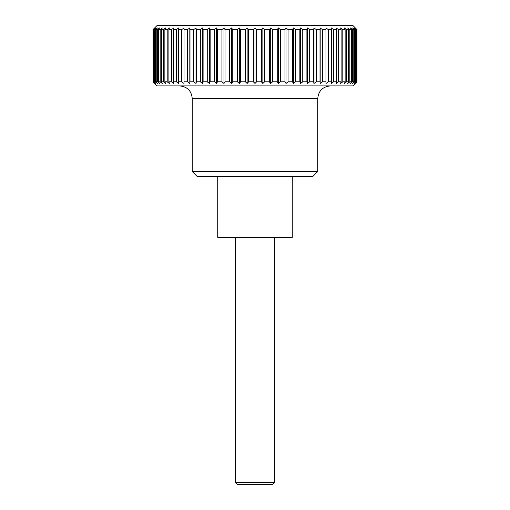 <?xml version="1.0" encoding="UTF-8"?>
<svg xmlns="http://www.w3.org/2000/svg" width="510" height="510" viewBox="0 0 510 510"><rect width="100%" height="100%" fill="white"/><g stroke="black" fill="none" stroke-linecap="round" stroke-linejoin="round"><path stroke-width="0.76" d="M317.768 98.468L192.232 98.468L192.232 171.519L197.255 176.536L312.745 176.536L317.768 171.519L317.768 98.468C318.514 90.844 322.696 86.662 330.321 85.916M292.268 176.536L292.268 237.348L217.732 237.348L217.732 176.536M153.013 81.836L157.08 85.916L352.92 85.916L356.987 81.836L356.987 29.58L352.92 25.5L157.08 25.5L153.013 29.58L153.198 81.836L153.013 29.58M356.802 81.836L355.056 83.468L356.547 81.836L356.547 29.58L355.056 27.948L356.802 29.58L356.987 81.836M356.547 29.58L355.986 29.58L355.986 81.836L356.547 81.836M355.986 81.836L354.131 83.468L355.476 81.836L355.476 29.58L354.131 27.948L355.986 29.58M355.476 29.58L354.546 29.58L354.546 81.836L355.476 81.836M354.546 81.836L352.595 83.468L353.793 81.836L353.793 29.58L352.493 29.58L352.493 81.836L353.793 81.836M352.493 81.836L350.453 83.468L351.498 81.836L351.498 29.58L349.841 29.58L349.841 81.836L351.498 81.836M349.841 81.836L347.731 83.468L348.604 81.836L348.604 29.58L346.609 29.58L346.609 81.836L348.604 81.836M346.609 81.836L344.428 83.468L345.136 81.836L345.136 29.58L342.803 29.58L342.803 81.836L345.136 81.836M342.803 81.836L340.578 83.468L341.113 81.836L341.113 29.58L338.461 29.58L338.461 81.836L341.113 81.836M338.461 81.836L336.198 83.468L336.555 81.836L336.555 29.58L333.604 29.58L333.604 81.836L336.555 81.836M333.604 81.836L331.322 83.468L331.5 29.58L328.261 29.58L328.261 81.836L331.5 81.836M328.261 81.836L325.973 83.468L325.973 29.58L322.467 29.58L322.467 81.836L325.973 81.836M322.467 81.836L320.184 83.468L320.006 81.836L320.006 29.58L316.257 29.58L316.257 81.836L320.006 81.836M316.257 81.836L313.994 83.468L313.637 81.836L313.637 29.58L309.666 29.58L309.666 81.836L313.637 81.836M309.666 81.836L307.441 83.468L306.905 81.836L306.905 29.58L302.742 29.58L302.742 81.836L306.905 81.836M302.742 81.836L300.568 83.468L299.861 81.836L299.861 29.58L295.526 29.58L295.526 81.836L299.861 81.836M295.526 81.836L293.409 83.468L292.536 81.836L292.536 29.58L288.054 29.58L288.054 81.836L292.536 81.836M288.054 81.836L286.014 83.468L284.975 81.836L284.975 29.58L280.385 29.58L280.385 81.836L284.975 81.836M280.385 81.836L278.428 83.468L277.236 81.836L277.236 29.58L272.55 29.58L272.55 81.836L277.236 81.836M272.55 81.836L270.702 83.468L269.356 81.836L269.356 29.58L264.613 29.58L264.613 81.836L269.356 81.836M264.613 81.836L262.873 83.468L261.388 81.836L261.388 29.58L256.619 29.58L256.619 81.836L261.388 81.836M256.619 81.836L255 83.468L253.381 81.836L253.381 29.58L248.612 29.58L248.612 81.836L253.381 81.836M248.612 81.836L247.127 83.468L245.386 81.836L245.386 29.58L240.643 29.58L240.643 81.836L245.386 81.836M240.643 81.836L239.298 83.468L237.45 81.836L237.45 29.58L232.764 29.58L232.764 81.836L237.45 81.836M232.764 81.836L231.572 83.468L229.615 81.836L229.615 29.58L225.025 29.58L225.025 81.836L229.615 81.836M225.025 81.836L223.986 83.468L221.946 81.836L221.946 29.58L217.464 29.58L217.464 81.836L221.946 81.836M217.464 81.836L216.591 83.468L214.474 81.836L214.474 29.58L210.139 29.58L210.139 81.836L214.474 81.836M210.139 81.836L209.431 83.468L207.258 81.836L207.258 29.58L203.095 29.58L203.095 81.836L207.258 81.836M203.095 81.836L202.559 83.468L200.334 81.836L200.334 29.58L196.363 29.58L196.363 81.836L200.334 81.836M196.363 81.836L196.006 83.468L193.743 81.836L193.743 29.58L189.994 29.58L189.994 81.836L193.743 81.836M189.994 81.836L189.816 83.468L187.533 81.836L187.533 29.58L184.027 29.58L184.027 81.836L187.533 81.836M184.027 81.836L184.027 83.468L181.738 81.836L181.738 29.58L178.5 29.58L178.5 81.836L181.738 81.836M178.5 81.836L178.678 83.468L176.396 81.836L176.396 29.58L173.445 29.58L173.445 81.836L176.396 81.836M173.445 81.836L173.802 83.468L171.538 81.836L171.538 29.58L168.887 29.58L168.887 81.836L171.538 81.836M168.887 81.836L169.422 83.468L167.197 81.836L167.197 29.58L164.864 29.58L164.864 81.836L167.197 81.836M164.864 81.836L165.572 83.468L163.391 81.836L163.391 29.58L161.396 29.58L161.396 81.836L163.391 81.836M161.396 81.836L162.269 83.468L160.159 81.836L160.159 29.58L158.502 29.58L158.502 81.836L160.159 81.836M158.502 81.836L159.547 83.468L157.507 81.836L157.507 29.58L156.207 29.58L156.207 81.836L157.507 81.836M156.207 81.836L157.405 83.468L155.454 81.836L155.454 29.58L154.524 29.58L154.524 81.836L155.454 81.836M154.524 81.836L155.869 83.468L154.014 81.836L154.014 29.58L153.453 29.58L153.453 81.836L154.014 81.836M153.453 81.836L154.944 83.468L153.198 81.836M235.384 237.348L235.384 482.377L237.507 484.5L272.493 484.5L274.616 482.377L274.616 237.348M235.384 482.377L274.616 482.377M153.198 29.58L154.944 27.948L153.453 29.58M154.014 29.58L155.869 27.948L154.524 29.58M155.454 29.58L157.405 27.948L156.207 29.58M157.507 29.58L159.547 27.948L158.502 29.58M160.159 29.58L162.269 27.948L161.396 29.58M163.391 29.58L165.572 27.948L164.864 29.58M167.197 29.58L169.422 27.948L168.887 29.58M171.538 29.58L173.802 27.948L173.445 29.58M176.396 29.58L178.678 27.948L178.5 29.58M181.738 29.58L184.027 27.948L184.027 29.58M187.533 29.58L189.816 27.948L189.994 29.58M193.743 29.58L196.006 27.948L196.363 29.58M200.334 29.58L202.559 27.948L203.095 29.58M207.258 29.58L209.431 27.948L210.139 29.58M214.474 29.58L216.591 27.948L217.464 29.58M221.946 29.58L223.986 27.948L225.025 29.58M229.615 29.58L231.572 27.948L232.764 29.58M237.45 29.58L239.298 27.948L240.643 29.58M245.386 29.58L247.127 27.948L248.612 29.58M253.381 29.58L255 27.948L256.619 29.58M261.388 29.58L262.873 27.948L264.613 29.58M269.356 29.58L270.702 27.948L272.55 29.58M277.236 29.58L278.428 27.948L280.385 29.58M284.975 29.58L286.014 27.948L288.054 29.58M292.536 29.58L293.409 27.948L295.526 29.58M299.861 29.58L300.568 27.948L302.742 29.58M306.905 29.58L307.441 27.948L309.666 29.58M313.637 29.58L313.994 27.948L316.257 29.58M320.006 29.58L320.184 27.948L322.467 29.58M325.973 29.58L325.973 27.948L328.261 29.58M331.5 29.58L331.322 27.948L333.604 29.58M336.555 29.58L336.198 27.948L338.461 29.58M341.113 29.58L340.578 27.948L342.803 29.58M345.136 29.58L344.428 27.948L346.609 29.58M348.604 29.58L347.731 27.948L349.841 29.58M351.498 29.58L350.453 27.948L352.493 29.58M353.793 29.58L352.595 27.948L354.546 29.58M320.184 83.468L320.184 27.948M313.994 83.468L313.994 27.948M307.441 83.468L307.441 27.948M300.568 83.468L300.568 27.948M293.409 83.468L293.409 27.948M286.014 83.468L286.014 27.948M278.428 83.468L278.428 27.948M270.702 83.468L270.702 27.948M262.873 83.468L262.873 27.948M255 83.468L255 27.948M247.127 83.468L247.127 27.948M239.298 83.468L239.298 27.948M231.572 83.468L231.572 27.948M223.986 83.468L223.986 27.948M216.591 83.468L216.591 27.948M209.431 83.468L209.431 27.948M202.559 83.468L202.559 27.948M196.006 83.468L196.006 27.948M189.816 83.468L189.816 27.948M192.232 171.519L317.768 171.519M192.232 98.468C191.486 90.844 187.304 86.662 179.679 85.916"/></g></svg>
